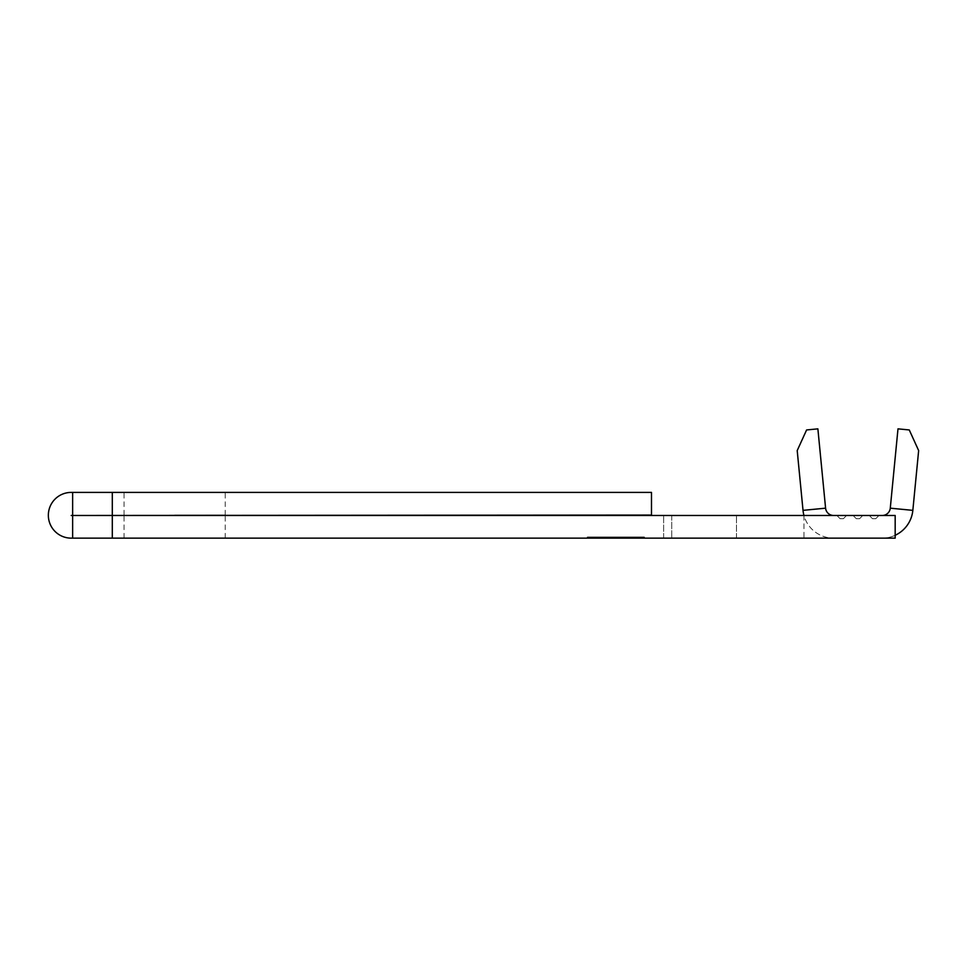 <?xml version="1.0" encoding="UTF-8"?>
<svg xmlns="http://www.w3.org/2000/svg" width="967" height="967" viewBox="0 0 967 967"><rect width="100%" height="100%" fill="white"/><g stroke="black" fill="none" stroke-linecap="round" stroke-linejoin="round"><path stroke-width="0.73" stroke-dasharray="4.83 3.63" d="M174.64 492.408L225.238 492.408L174.64 492.408M174.64 515.073L225.238 515.073L174.64 515.073M174.64 515.484L225.238 515.484L174.64 515.484M174.64 538.148L225.238 538.148L174.64 538.148M48.35 515.278A22.87 22.87 0 0 0 71.22 538.148L895.176 538.148L895.176 515.484L71.22 515.484L651.492 515.073L651.492 492.408L71.22 492.408A22.87 22.87 0 0 0 48.35 515.278M833.639 515.484L736.491 515.484L833.639 515.484A8.099 8.099 0 0 1 825.588 508.171L817.877 428.852L806.599 429.952L797.207 450.586L803.021 510.358A30.763 30.763 0 0 0 833.639 538.148A30.763 30.763 0 0 1 803.964 515.484L803.964 538.148L833.639 538.148L663.628 538.148L803.964 538.148L803.964 515.484M671.727 515.484L736.491 515.484L663.628 515.484L671.727 515.484L671.727 538.148L671.727 515.484M878.979 515.484L869.26 515.484L872.5 518.711L875.739 518.711L878.979 515.484L869.26 515.484L872.5 518.711L875.739 518.711L878.979 515.484M862.794 515.484L853.075 515.484L856.315 518.711L859.554 518.711L862.794 515.484L853.075 515.484L856.315 518.711L859.554 518.711L862.794 515.484M846.596 515.484L836.878 515.484L840.118 518.711L843.357 518.711L846.596 515.484L836.878 515.484L840.118 518.711L843.357 518.711L846.596 515.484M602.912 538.148L627.196 538.148L602.912 538.148L627.196 538.148L602.912 538.148L602.912 537.338L627.196 537.338L627.196 538.148L627.196 537.338L624.706 537.338L624.706 538.148L624.706 537.338L617.236 537.338L617.236 538.148L617.236 537.338L614.746 537.338L614.746 538.148L614.746 537.338L605.402 537.338L605.402 538.148L605.402 537.338L602.912 537.338L602.912 538.148M882.218 538.148L895.176 538.148L895.176 515.484L895.176 535.283A30.763 30.763 0 0 1 882.218 538.148L895.176 538.148L895.176 535.283A30.763 30.763 0 0 1 882.218 538.148M736.491 538.148L736.491 515.484L736.491 538.148M587.537 538.148L587.537 537.338L644.203 537.338L644.203 538.148L644.203 537.338L587.537 537.338L587.537 538.148L587.537 537.338L644.203 537.338L644.203 538.148M112.305 538.148L112.305 515.484M112.305 515.073L112.305 492.408M72.634 515.073L72.634 492.408M72.634 538.148L72.634 515.484M663.628 538.148L663.628 515.484L663.628 538.148M825.588 508.171L803.021 510.358M895.176 535.283A30.763 30.763 0 0 0 912.836 510.358L918.65 450.586L909.27 429.952L897.992 428.852L890.281 508.171A8.099 8.099 0 0 1 882.218 515.484M890.281 508.171L912.836 510.358M624.706 537.338L624.706 538.148L624.706 537.338L627.196 537.338L627.196 538.148L627.196 537.338L624.706 537.338L624.706 538.148L624.706 537.338L602.912 537.338L624.706 537.338M124.042 515.073L124.042 492.408M124.042 538.148L124.042 515.484M225.238 538.148L225.238 515.484M225.238 515.073L225.238 492.408"/><path stroke-width="1.45" d="M71.22 538.148A22.87 22.87 0 0 1 48.35 515.278A22.87 22.87 0 0 1 71.22 492.408L651.492 492.408L651.492 515.073L71.22 515.484L895.176 515.484L895.176 538.148L71.22 538.148M644.203 538.148L644.203 537.338L587.537 537.338L587.537 538.148M112.305 538.148L112.305 515.484M112.305 515.073L112.305 492.408M72.634 538.148L72.634 515.484M72.634 515.073L72.634 492.408M803.021 510.358L797.207 450.586L806.599 429.952L817.877 428.852L825.588 508.171L803.021 510.358A30.763 30.763 0 0 0 803.964 515.484M833.639 515.484A8.099 8.099 0 0 1 825.588 508.171M895.176 535.283A30.763 30.763 0 0 0 912.836 510.358L918.65 450.586L909.27 429.952L897.992 428.852L890.281 508.171L912.836 510.358M890.281 508.171A8.099 8.099 0 0 1 882.218 515.484"/></g></svg>
